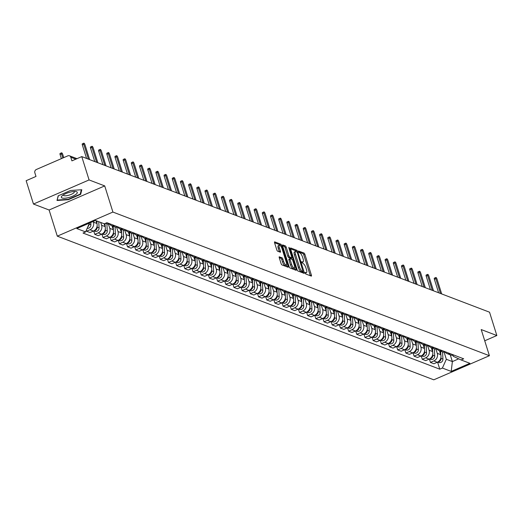 <?xml version="1.0" encoding="UTF-8"?>
<svg xmlns="http://www.w3.org/2000/svg" width="523" height="523" viewBox="0 0 523 523"><rect width="100%" height="100%" fill="white"/><g stroke="black" fill="none" stroke-linecap="round" stroke-linejoin="round"><path stroke-width="0.78" d="M305.157 273.052L305.772 273.993L311.244 276.085A1.262 0.412 66.6 0 0 311.381 276.092A1.262 0.412 66.6 0 0 311.394 275.131L304.902 254.407A1.262 0.412 66.6 0 0 304.026 253.06L298.456 250.968L299.058 252.583L299.771 252.857A4.034 1.327 66.6 0 1 302.569 257.166L303.111 258.892A4.034 1.327 66.6 0 1 303.065 261.964A4.034 1.327 66.6 0 1 302.621 261.951L301.81 261.677L301.804 262.35L303.124 263.559A4.034 1.327 66.6 0 1 305.922 267.874L306.465 269.6A4.034 1.327 66.6 0 1 306.419 272.673A4.034 1.327 66.6 0 1 305.975 272.653L305.164 272.378L305.157 273.052M279.413 256.793A1.262 0.412 66.6 0 0 279.275 256.786A1.262 0.412 66.6 0 0 279.262 257.747L281.08 263.559A1.262 0.412 66.6 0 0 281.956 264.913L288.036 267.227A1.262 0.412 66.6 0 0 288.173 267.233A1.262 0.412 66.6 0 0 288.193 266.272L281.694 245.555A1.262 0.412 66.6 0 0 280.818 244.208L274.745 241.888A1.262 0.412 66.6 0 0 274.601 241.881A1.262 0.412 66.6 0 0 274.588 242.842L276.791 249.863A1.262 0.412 66.6 0 0 277.667 251.21L280.269 252.204A1.262 0.412 66.6 0 0 280.406 252.21A1.262 0.412 66.6 0 0 280.42 251.249L279.328 247.765A3.373 1.111 66.6 0 1 279.367 245.202A3.373 1.111 66.6 0 1 282.087 248.817L286.362 262.461A3.373 1.111 66.6 0 1 286.323 265.024A3.373 1.111 66.6 0 1 283.603 261.408L282.891 259.133A1.262 0.412 66.6 0 0 282.015 257.787L279.184 256.898M112.909 212.057L104.718 185.907L89.08 179.938L81.765 156.606L489.535 312.192L496.85 335.531L481.212 329.562L489.404 355.712L112.909 212.057L57.301 236.161L433.789 379.816L489.404 355.712M297.103 269.672A1.262 0.412 66.6 0 0 297.979 271.025L304.059 273.339A1.262 0.412 66.6 0 0 304.196 273.346A1.262 0.412 66.6 0 0 304.209 272.385L297.718 251.668A1.262 0.412 66.6 0 0 296.842 250.321L290.762 248A1.262 0.412 66.6 0 0 290.625 247.994A1.262 0.412 66.6 0 0 290.611 248.955L297.103 269.672M296.044 270.286L289.971 267.966A1.262 0.412 66.6 0 1 289.095 266.619L282.597 245.902A1.262 0.412 66.6 0 1 282.61 244.941A1.262 0.412 66.6 0 1 282.753 244.947L285.355 245.934A1.262 0.412 66.6 0 1 286.231 247.287L288.866 255.688A1.262 0.412 66.6 0 0 289.742 257.035L291.468 257.695A1.262 0.412 66.6 0 0 291.605 257.702A1.262 0.412 66.6 0 0 291.618 256.741L288.879 247.994L288.886 247.32L289.598 248.268L296.201 269.332A1.262 0.412 66.6 0 1 296.188 270.293A1.262 0.412 66.6 0 1 296.044 270.286M89.08 179.938L33.465 204.035L26.15 180.703L35.995 176.434L34.851 172.799A2.569 2.308 -69.1 0 1 36.342 169.491L67.82 155.854A2.569 2.308 -69.1 0 1 69.474 155.802L76.999 158.672M33.465 204.035L49.103 210.004L57.301 236.161M81.765 156.606L71.919 160.868L70.782 157.233A2.569 2.308 -69.1 0 0 69.474 155.802M484.729 340.787L496.85 335.531M450.388 353.744A5.903 5.308 110.9 0 1 447.178 353.653L450.636 354.973A5.903 5.308 -69.1 0 0 453.853 355.065M435.921 349.037L437.267 353.339A5.903 5.308 110.9 0 1 433.842 360.948L437.306 362.276A5.903 5.308 -69.1 0 0 440.732 354.659L439.497 350.724M437.306 362.276L433.913 363.74L430.449 362.419L429.383 359.026M447.178 353.653A5.903 5.308 110.9 0 1 445.066 352.084M433.842 360.948L430.449 362.419M442.203 350.619A5.903 5.308 110.9 0 1 438.987 350.528L442.451 351.848A5.903 5.308 -69.1 0 0 445.668 351.94M421.198 355.901L422.264 359.294L425.729 360.622L429.122 359.151A5.903 5.308 -69.1 0 0 432.547 351.534L431.312 347.599M438.987 350.528A5.903 5.308 110.9 0 1 436.882 348.959M427.736 345.919L429.082 350.214A5.903 5.308 110.9 0 1 425.657 357.83L422.264 359.294M434.018 347.494A5.903 5.308 110.9 0 1 430.802 347.403L434.267 348.723A5.903 5.308 -69.1 0 0 437.476 348.815M413.013 352.777L414.079 356.176L417.537 357.497L420.93 356.026A5.903 5.308 -69.1 0 0 424.356 348.416L423.12 344.474M430.802 347.403A5.903 5.308 110.9 0 1 428.697 345.84M419.544 342.794L420.897 347.089A5.903 5.308 110.9 0 1 417.465 354.705L414.079 356.176M425.827 344.369A5.903 5.308 110.9 0 1 422.617 344.278L426.082 345.598A5.903 5.308 -69.1 0 0 429.291 345.69M404.822 349.652L405.887 353.051L409.352 354.372L412.745 352.901A5.903 5.308 -69.1 0 0 416.171 345.291L414.935 341.349M422.617 344.278A5.903 5.308 110.9 0 1 420.505 342.715M411.359 339.669L412.706 343.971A5.903 5.308 110.9 0 1 409.28 351.58L405.887 353.051M417.642 341.251A5.903 5.308 110.9 0 1 414.425 341.153L417.89 342.48A5.903 5.308 -69.1 0 0 421.107 342.572M396.637 346.527L397.702 349.926L401.167 351.247L404.56 349.776A5.903 5.308 -69.1 0 0 407.986 342.166L406.75 338.224M414.425 341.153A5.903 5.308 110.9 0 1 412.32 339.59M403.174 336.544L404.521 340.846A5.903 5.308 110.9 0 1 401.095 348.455L397.702 349.926M409.457 338.126A5.903 5.308 110.9 0 1 406.24 338.035L409.705 339.355A5.903 5.308 -69.1 0 0 412.915 339.447M388.452 343.408L389.517 346.801L392.976 348.122L396.369 346.651A5.903 5.308 -69.1 0 0 399.794 339.041L398.565 335.099M406.24 338.035A5.903 5.308 110.9 0 1 404.135 336.466M394.989 333.419L396.336 337.721A5.903 5.308 110.9 0 1 392.91 345.33L389.517 346.801M401.265 335.001A5.903 5.308 110.9 0 1 398.055 334.91L401.52 336.23A5.903 5.308 -69.1 0 0 404.73 336.322M380.267 340.283L381.326 343.676L384.791 344.997L388.184 343.533A5.903 5.308 -69.1 0 0 391.609 335.916L390.374 331.981M398.055 334.91A5.903 5.308 110.9 0 1 395.944 333.341M386.798 330.301L388.144 334.596A5.903 5.308 110.9 0 1 384.719 342.205L381.326 343.676M393.08 331.876A5.903 5.308 110.9 0 1 389.87 331.785L393.329 333.105A5.903 5.308 -69.1 0 0 396.545 333.197M372.075 337.158L373.141 340.551L376.606 341.879L379.999 340.408A5.903 5.308 -69.1 0 0 383.424 332.791L382.189 328.856M389.87 331.785A5.903 5.308 110.9 0 1 387.759 330.216M378.613 327.176L379.96 331.471A5.903 5.308 110.9 0 1 376.534 339.087L373.141 340.551M384.895 328.751A5.903 5.308 110.9 0 1 381.679 328.66L385.144 329.98A5.903 5.308 -69.1 0 0 388.354 330.072M363.89 334.034L364.956 337.433L368.421 338.754L371.807 337.283A5.903 5.308 -69.1 0 0 375.239 329.673L374.004 325.731M381.679 328.66A5.903 5.308 110.9 0 1 379.574 327.097M370.428 324.051L371.775 328.346A5.903 5.308 110.9 0 1 368.349 335.962L364.956 337.433M376.704 325.626A5.903 5.308 110.9 0 1 373.494 325.535L376.959 326.855A5.903 5.308 -69.1 0 0 380.169 326.953M355.705 330.909L356.764 334.308L360.229 335.629L363.622 334.158A5.903 5.308 -69.1 0 0 367.048 326.548L365.812 322.606M373.494 325.535A5.903 5.308 110.9 0 1 371.389 323.972M362.236 320.926L363.583 325.228A5.903 5.308 110.9 0 1 360.157 332.837L356.764 334.308M368.519 322.508A5.903 5.308 110.9 0 1 365.309 322.41L368.767 323.737A5.903 5.308 -69.1 0 0 371.984 323.829M347.514 327.784L348.58 331.183L352.044 332.504L355.437 331.033A5.903 5.308 -69.1 0 0 358.863 323.423L357.627 319.481M365.309 322.41A5.903 5.308 110.9 0 1 363.197 320.847M354.051 317.801L355.398 322.103A5.903 5.308 110.9 0 1 351.972 329.712L348.58 331.183M360.334 319.383A5.903 5.308 110.9 0 1 357.117 319.291L360.582 320.612A5.903 5.308 -69.1 0 0 363.799 320.704M339.329 324.665L340.395 328.058L343.859 329.379L347.252 327.908A5.903 5.308 -69.1 0 0 350.678 320.298L349.442 316.356M357.117 319.291A5.903 5.308 110.9 0 1 355.012 317.723M345.866 314.676L347.213 318.978A5.903 5.308 110.9 0 1 343.788 326.587L340.395 328.058M352.142 316.258A5.903 5.308 110.9 0 1 348.933 316.167L352.397 317.487A5.903 5.308 -69.1 0 0 355.607 317.579M331.144 321.54L332.21 324.933L335.668 326.254L339.061 324.79A5.903 5.308 -69.1 0 0 342.487 317.173L341.251 313.238M348.933 316.167A5.903 5.308 110.9 0 1 346.827 314.598M337.675 311.558L339.022 315.853A5.903 5.308 110.9 0 1 335.596 323.462L332.21 324.933M343.957 313.133A5.903 5.308 110.9 0 1 340.748 313.042L344.212 314.362A5.903 5.308 -69.1 0 0 347.422 314.454M322.953 318.415L324.018 321.808L327.483 323.136L330.876 321.665A5.903 5.308 -69.1 0 0 334.302 314.048L333.066 310.113M340.748 313.042A5.903 5.308 110.9 0 1 338.636 311.473M329.49 308.433L330.837 312.728A5.903 5.308 110.9 0 1 327.411 320.344L324.018 321.808M335.773 310.008A5.903 5.308 110.9 0 1 332.556 309.917L336.021 311.237A5.903 5.308 -69.1 0 0 339.237 311.329M314.768 315.291L315.833 318.69L319.298 320.011L322.691 318.54A5.903 5.308 -69.1 0 0 326.117 310.93L324.881 306.988M332.556 309.917A5.903 5.308 110.9 0 1 330.451 308.354M321.305 305.308L322.652 309.609A5.903 5.308 110.9 0 1 319.226 317.219L315.833 318.69M327.588 306.883A5.903 5.308 110.9 0 1 324.371 306.792L327.836 308.112A5.903 5.308 -69.1 0 0 331.046 308.21M306.583 312.166L307.648 315.565L311.107 316.886L314.5 315.415A5.903 5.308 -69.1 0 0 317.925 307.805L316.696 303.863M324.371 306.792A5.903 5.308 110.9 0 1 322.266 305.229M313.114 302.183L314.467 306.485A5.903 5.308 110.9 0 1 311.041 314.094L307.648 315.565M319.396 303.765A5.903 5.308 110.9 0 1 316.186 303.667L319.651 304.994A5.903 5.308 -69.1 0 0 322.861 305.086M298.398 309.041L299.457 312.44L302.922 313.761L306.315 312.29A5.903 5.308 -69.1 0 0 309.74 304.68L308.505 300.738M316.186 303.667A5.903 5.308 110.9 0 1 314.075 302.104M304.929 299.058L306.275 303.36A5.903 5.308 110.9 0 1 302.85 310.969L299.457 312.44M311.211 300.64A5.903 5.308 110.9 0 1 307.995 300.548L311.46 301.869A5.903 5.308 -69.1 0 0 314.676 301.961M290.206 305.922L291.272 309.315L294.737 310.636L298.13 309.165A5.903 5.308 -69.1 0 0 301.555 301.555L300.32 297.613M307.995 300.548A5.903 5.308 110.9 0 1 305.89 298.979M296.744 295.933L298.09 300.235A5.903 5.308 110.9 0 1 294.665 307.844L291.272 309.315M303.026 297.515A5.903 5.308 110.9 0 1 299.81 297.424L303.275 298.744A5.903 5.308 -69.1 0 0 306.485 298.836M282.021 302.797L283.087 306.19L286.552 307.511L289.938 306.047A5.903 5.308 -69.1 0 0 293.364 298.43L292.135 294.495M299.81 297.424A5.903 5.308 110.9 0 1 297.705 295.855M288.559 292.815L289.905 297.11A5.903 5.308 110.9 0 1 286.48 304.719L283.087 306.19M294.835 294.39A5.903 5.308 110.9 0 1 291.625 294.299L295.09 295.619A5.903 5.308 -69.1 0 0 298.3 295.711M273.836 299.672L274.895 303.065L278.36 304.393L281.753 302.922A5.903 5.308 -69.1 0 0 285.179 295.312L283.943 291.37M291.625 294.299A5.903 5.308 110.9 0 1 289.513 292.73M280.367 289.69L281.714 293.985A5.903 5.308 110.9 0 1 278.288 301.601L274.895 303.065M286.65 291.265A5.903 5.308 110.9 0 1 283.44 291.174L286.898 292.494A5.903 5.308 -69.1 0 0 290.115 292.586M265.645 296.548L266.71 299.947L270.175 301.268L273.568 299.797A5.903 5.308 -69.1 0 0 276.994 292.187L275.758 288.245M283.44 291.174A5.903 5.308 110.9 0 1 281.328 289.611M272.182 286.565L273.529 290.866A5.903 5.308 110.9 0 1 270.103 298.476L266.71 299.947M278.465 288.14A5.903 5.308 110.9 0 1 275.248 288.049L278.713 289.376A5.903 5.308 -69.1 0 0 281.93 289.467M257.46 293.423L258.525 296.822L261.99 298.143L265.383 296.672A5.903 5.308 -69.1 0 0 268.809 289.062L267.573 285.12M275.248 288.049A5.903 5.308 110.9 0 1 273.143 286.486M263.997 283.44L265.344 287.742A5.903 5.308 110.9 0 1 261.918 295.351L258.525 296.822M270.273 285.022A5.903 5.308 110.9 0 1 267.063 284.93L270.528 286.251A5.903 5.308 -69.1 0 0 273.738 286.343M249.275 290.304L250.334 293.697L253.799 295.018L257.192 293.547A5.903 5.308 -69.1 0 0 260.617 285.937L259.382 281.995M267.063 284.93A5.903 5.308 110.9 0 1 264.958 283.361M255.806 280.315L257.153 284.617A5.903 5.308 110.9 0 1 253.727 292.226L250.334 293.697M262.088 281.897A5.903 5.308 110.9 0 1 258.878 281.805L262.337 283.126A5.903 5.308 -69.1 0 0 265.553 283.218M241.083 287.179L242.149 290.572L245.614 291.893L249.007 290.422A5.903 5.308 -69.1 0 0 252.432 282.812L251.197 278.877M258.878 281.805A5.903 5.308 110.9 0 1 256.767 280.236M247.621 277.19L248.968 281.492A5.903 5.308 110.9 0 1 245.542 289.101L242.149 290.572M253.903 278.772A5.903 5.308 110.9 0 1 250.687 278.681L254.152 280.001A5.903 5.308 -69.1 0 0 257.368 280.093M232.898 284.054L233.964 287.447L237.429 288.768L240.822 287.304A5.903 5.308 -69.1 0 0 244.248 279.687L243.012 275.752M250.687 278.681A5.903 5.308 110.9 0 1 248.582 277.112M239.436 274.072L240.783 278.367A5.903 5.308 110.9 0 1 237.357 285.976L233.964 287.447M245.712 275.647A5.903 5.308 110.9 0 1 242.502 275.556L245.967 276.876A5.903 5.308 -69.1 0 0 249.177 276.968M224.713 280.929L225.779 284.329L229.237 285.65L232.63 284.179A5.903 5.308 -69.1 0 0 236.056 276.569L234.82 272.627M242.502 275.556A5.903 5.308 110.9 0 1 240.397 273.987M231.244 270.947L232.598 275.242A5.903 5.308 110.9 0 1 229.166 282.858L225.779 284.329M237.527 272.522A5.903 5.308 110.9 0 1 234.317 272.431L237.782 273.751A5.903 5.308 -69.1 0 0 240.992 273.843M216.522 277.805L217.588 281.204L221.052 282.525L224.445 281.054A5.903 5.308 -69.1 0 0 227.871 273.444L226.636 269.502M234.317 272.431A5.903 5.308 110.9 0 1 232.205 270.868M223.06 267.822L224.406 272.123A5.903 5.308 110.9 0 1 220.981 279.733L217.588 281.204M229.342 269.397A5.903 5.308 110.9 0 1 226.126 269.306L229.59 270.633A5.903 5.308 -69.1 0 0 232.807 270.724M208.337 274.68L209.403 278.079L212.868 279.4L216.261 277.929A5.903 5.308 -69.1 0 0 219.686 270.319L218.451 266.377M226.126 269.306A5.903 5.308 110.9 0 1 224.021 267.743M214.875 264.697L216.221 268.999A5.903 5.308 110.9 0 1 212.796 276.608L209.403 278.079M221.157 266.279A5.903 5.308 110.9 0 1 217.941 266.187L221.406 267.508A5.903 5.308 -69.1 0 0 224.615 267.599M200.152 271.561L201.218 274.954L204.676 276.275L208.069 274.804A5.903 5.308 -69.1 0 0 211.495 267.194L210.266 263.252M217.941 266.187A5.903 5.308 110.9 0 1 215.836 264.618M206.69 261.572L208.036 265.874A5.903 5.308 110.9 0 1 204.611 273.483L201.218 274.954M212.966 263.154A5.903 5.308 110.9 0 1 209.756 263.062L213.221 264.383A5.903 5.308 -69.1 0 0 216.43 264.475M191.967 268.436L193.026 271.829L196.491 273.15L199.884 271.679A5.903 5.308 -69.1 0 0 203.31 264.069L202.074 260.134M209.756 263.062A5.903 5.308 110.9 0 1 207.644 261.493M198.498 258.447L199.845 262.749A5.903 5.308 110.9 0 1 196.419 270.358L193.026 271.829M204.781 260.029A5.903 5.308 110.9 0 1 201.571 259.938L205.029 261.258A5.903 5.308 -69.1 0 0 208.246 261.35M183.776 265.311L184.841 268.704L188.306 270.031L191.699 268.561A5.903 5.308 -69.1 0 0 195.125 260.944L193.889 257.009M201.571 259.938A5.903 5.308 110.9 0 1 199.459 258.369M190.313 255.329L191.66 259.624A5.903 5.308 110.9 0 1 188.234 267.24L184.841 268.704M196.596 256.904A5.903 5.308 110.9 0 1 193.379 256.813L196.844 258.133A5.903 5.308 -69.1 0 0 200.054 258.225M175.591 262.186L176.656 265.586L180.121 266.907L183.508 265.436A5.903 5.308 -69.1 0 0 186.94 257.826L185.704 253.884M193.379 256.813A5.903 5.308 110.9 0 1 191.274 255.244M182.128 252.204L183.475 256.499A5.903 5.308 110.9 0 1 180.049 264.115L176.656 265.586M188.404 253.779A5.903 5.308 110.9 0 1 185.194 253.688L188.659 255.008A5.903 5.308 -69.1 0 0 191.869 255.1M167.406 259.062L168.465 262.461L171.93 263.782L175.323 262.311A5.903 5.308 -69.1 0 0 178.748 254.701L177.513 250.759M185.194 253.688A5.903 5.308 110.9 0 1 183.083 252.125M173.937 249.079L175.283 253.38A5.903 5.308 110.9 0 1 171.858 260.99L168.465 262.461M180.219 250.654A5.903 5.308 110.9 0 1 177.009 250.563L180.468 251.89A5.903 5.308 -69.1 0 0 183.684 251.981M159.214 255.937L160.28 259.336L163.745 260.657L167.138 259.186A5.903 5.308 -69.1 0 0 170.563 251.576L169.328 247.634M177.009 250.563A5.903 5.308 110.9 0 1 174.898 249M165.752 245.954L167.099 250.256A5.903 5.308 110.9 0 1 163.673 257.865L160.28 259.336M172.034 247.536A5.903 5.308 110.9 0 1 168.818 247.444L172.283 248.765A5.903 5.308 -69.1 0 0 175.499 248.856M151.029 252.818L152.095 256.211L155.56 257.532L158.953 256.061A5.903 5.308 -69.1 0 0 162.378 248.451L161.143 244.509M168.818 247.444A5.903 5.308 110.9 0 1 166.713 245.875M157.567 242.829L158.914 247.131A5.903 5.308 110.9 0 1 155.488 254.74L152.095 256.211M163.843 244.411A5.903 5.308 110.9 0 1 160.633 244.319L164.098 245.64A5.903 5.308 -69.1 0 0 167.308 245.732M142.844 249.693L143.91 253.086L147.368 254.407L150.761 252.942A5.903 5.308 -69.1 0 0 154.187 245.326L152.951 241.391M160.633 244.319A5.903 5.308 110.9 0 1 158.528 242.75M149.375 239.704L150.722 244.006A5.903 5.308 110.9 0 1 147.296 251.615L143.91 253.086M155.658 241.286A5.903 5.308 110.9 0 1 152.448 241.195L155.913 242.515A5.903 5.308 -69.1 0 0 159.123 242.607M134.653 246.568L135.719 249.961L139.183 251.288L142.576 249.817A5.903 5.308 -69.1 0 0 146.002 242.201L144.766 238.266M152.448 241.195A5.903 5.308 110.9 0 1 150.336 239.626M141.19 236.586L142.537 240.881A5.903 5.308 110.9 0 1 139.111 248.497L135.719 249.961M147.473 238.161A5.903 5.308 110.9 0 1 144.256 238.07L147.721 239.39A5.903 5.308 -69.1 0 0 150.938 239.482M126.468 243.443L127.534 246.843L130.998 248.164L134.391 246.693A5.903 5.308 -69.1 0 0 137.817 239.083L136.581 235.141M144.256 238.07A5.903 5.308 110.9 0 1 142.151 236.501M133.005 233.461L134.352 237.756A5.903 5.308 110.9 0 1 130.927 245.372L127.534 246.843M139.288 235.036A5.903 5.308 110.9 0 1 136.072 234.945L139.536 236.265A5.903 5.308 -69.1 0 0 142.746 236.357M118.283 240.319L119.349 243.718L122.807 245.039L126.2 243.568A5.903 5.308 -69.1 0 0 129.626 235.958L128.397 232.016M136.072 234.945A5.903 5.308 110.9 0 1 133.966 233.382M124.814 230.336L126.167 234.637A5.903 5.308 110.9 0 1 122.742 242.247L119.349 243.718M131.096 231.911A5.903 5.308 110.9 0 1 127.887 231.82L131.351 233.147A5.903 5.308 -69.1 0 0 134.561 233.238M110.092 237.194L111.157 240.593L114.622 241.914L118.015 240.443A5.903 5.308 -69.1 0 0 121.441 232.833L120.205 228.891M127.887 231.82A5.903 5.308 110.9 0 1 125.775 230.257M116.629 227.211L117.976 231.512A5.903 5.308 110.9 0 1 114.55 239.122L111.157 240.593M122.912 228.793A5.903 5.308 110.9 0 1 119.695 228.701L123.16 230.022A5.903 5.308 -69.1 0 0 126.376 230.113M101.907 234.075L102.972 237.468L106.437 238.789L109.83 237.318A5.903 5.308 -69.1 0 0 113.256 229.708L112.02 225.766M119.695 228.701A5.903 5.308 110.9 0 1 117.59 227.132M108.444 224.086L109.791 228.388A5.903 5.308 110.9 0 1 106.365 235.997L102.972 237.468M114.727 225.668A5.903 5.308 110.9 0 1 111.51 225.576L114.975 226.897A5.903 5.308 -69.1 0 0 118.185 226.989M93.722 230.95L94.787 234.343L98.252 235.664L101.639 234.199A5.903 5.308 -69.1 0 0 105.064 226.583L104.188 223.779M111.51 225.576A5.903 5.308 110.9 0 1 109.405 224.007M100.723 222.452L101.606 225.263A5.903 5.308 110.9 0 1 98.18 232.872L94.787 234.343M105.535 223.295L106.79 223.772A5.903 5.308 -69.1 0 0 110 223.864M86.328 230.362L86.596 231.218L90.061 232.545L93.454 231.074A5.903 5.308 -69.1 0 0 96.879 223.458L96.003 220.654M93.205 221.458L93.414 222.138A5.903 5.308 110.9 0 1 89.989 229.754L86.596 231.218M89.42 223.092L85.628 231.924L76.809 228.558L95.5 220.458L104.312 223.824L106.927 222.693L463.692 358.817L461.077 359.948L453.232 356.287L452.911 355.261M444.105 352.162L446.335 359.275L452.375 361.583L458.697 358.843M450.257 354.829L452.375 361.583L451.205 371.415L442.393 368.048L446.335 359.275M461.077 359.948L469.896 363.315L451.205 371.415M85.628 231.924L83.013 233.055L439.778 369.179L442.393 368.048M104.718 185.907L49.103 210.004M58.145 195.844L57.014 200.466L68.271 199.714L80.666 194.34L81.797 189.725L70.54 190.477L58.145 195.844M437.574 362.151L439.778 369.179M80.398 193.49L80.666 194.34M68.153 199.335L68.271 199.714M305.203 273.183A4.034 1.327 66.6 0 0 305.308 273.15L306.419 272.673M301.849 262.481A4.034 1.327 66.6 0 0 301.954 262.448L303.065 261.964M310.322 275.732A1.262 0.412 66.6 0 0 310.283 275.608L303.791 254.891A1.262 0.412 66.6 0 0 302.915 253.544L298.528 251.87M296.358 251.556A1.262 0.412 66.6 0 0 295.73 250.805L290.572 248.837M303.131 272.993A1.262 0.412 66.6 0 0 303.098 272.869L302.725 271.672M302.987 271.515L297.391 252.661L296.031 251.432A4.034 1.327 66.6 0 0 295.587 251.413A4.034 1.327 66.6 0 0 295.541 254.485L299.437 266.92A4.034 1.327 66.6 0 0 302.235 271.228L302.987 271.515L302.033 271.927M295.587 251.413L294.475 251.896A4.034 1.327 66.6 0 0 294.429 254.969L295.541 254.485M301.876 271.999L301.124 271.712A4.034 1.327 66.6 0 1 298.326 267.397L294.429 254.969M282.564 245.777L284.244 246.418L285.355 245.934M290.585 258.074A1.262 0.412 66.6 0 1 290.494 258.179A1.262 0.412 66.6 0 1 290.35 258.172L288.624 257.519A1.262 0.412 66.6 0 1 287.748 256.172L285.12 247.765A1.262 0.412 66.6 0 0 284.244 246.418M291.331 257.819L291.769 259.231M294.482 267.887L295.09 269.816L296.201 269.332M291.599 264.409A3.373 1.111 66.6 0 0 294.312 268.024A3.373 1.111 66.6 0 0 294.351 265.462L292.847 260.65A1.262 0.412 66.6 0 0 291.971 259.303L290.245 258.65A1.262 0.412 66.6 0 0 290.102 258.643A1.262 0.412 66.6 0 0 290.088 259.604L291.599 264.409L290.481 264.886A3.373 1.111 66.6 0 0 293.2 268.508L294.312 268.024M290.01 258.748L289.134 259.127A1.262 0.412 66.6 0 0 288.99 259.12A1.262 0.412 66.6 0 0 288.977 260.081L290.088 259.604M290.481 264.886L288.977 260.081M286.323 265.024L285.212 265.507A3.373 1.111 66.6 0 1 282.492 261.892L281.779 259.617A1.262 0.412 66.6 0 0 280.903 258.27L279.223 257.63M279.367 245.202L278.256 245.686A3.373 1.111 66.6 0 0 278.216 248.248L279.328 247.765M279.341 251.851A1.262 0.412 66.6 0 0 279.308 251.733L278.216 248.248M280.518 245.836A1.262 0.412 66.6 0 0 279.707 244.692L274.555 242.724M287.114 266.874A1.262 0.412 66.6 0 0 287.075 266.756L286.493 264.886M439.784 350.828L439.83 351.789M440.68 351.168L440.876 355.215M440.967 357.124L441.033 358.36A3.21 2.883 110.9 0 1 437.986 361.923M442.569 351.887L442.922 359.085A3.21 2.883 110.9 0 1 438.849 362.472L437.758 362.053M438.607 292.762L434.378 279.262A1.477 0.484 -113.4 0 1 434.397 278.138L435.842 277.51A1.477 0.484 66.6 0 0 435.822 278.635L440.477 293.475M441.68 293.933L437.032 279.099A1.477 0.484 66.6 0 0 435.842 277.51M431.599 347.71L431.645 348.664M432.488 348.05L432.691 352.09M432.783 353.999L432.841 355.241A3.21 2.883 110.9 0 1 429.801 358.798M434.378 348.769L434.731 355.96A3.21 2.883 110.9 0 1 430.664 359.347L429.566 358.928M423.414 344.585L423.46 345.546M424.303 344.925L424.499 348.965M424.598 350.874L424.656 352.116A3.21 2.883 110.9 0 1 421.61 355.673M426.193 345.644L426.546 352.835A3.21 2.883 110.9 0 1 422.479 356.222L421.381 355.803M75.9 194.419A8.342 2.406 162.6 0 0 75.743 191.529A8.342 2.406 162.6 0 0 62.76 195.301A8.342 2.406 162.6 0 0 62.165 195.785A8.342 2.406 162.6 0 0 65.27 198.184A8.342 2.406 162.6 0 0 75.9 194.419M63.46 194.824A5.714 1.647 162.6 0 0 63.446 195.177A5.714 1.647 162.6 0 0 67.5 195.53A5.714 1.647 162.6 0 0 73.397 193.17A5.714 1.647 162.6 0 0 74.344 191.764A5.714 1.647 162.6 0 0 74.135 191.483M57.203 199.681L58.38 195.746M81.313 189.757L80.241 194.131L68.232 199.335L57.321 200.061M430.422 289.637L426.193 276.137A1.477 0.484 -113.4 0 1 426.206 275.013L427.657 274.385A1.477 0.484 66.6 0 0 427.637 275.51L432.286 290.35M433.495 290.808L428.847 275.974A1.477 0.484 66.6 0 0 427.657 274.385M422.238 286.512L418.008 273.013A1.477 0.484 -113.4 0 1 418.021 271.888L419.466 271.26A1.477 0.484 66.6 0 0 419.453 272.385L424.101 287.225M425.31 287.689L420.655 272.849A1.477 0.484 66.6 0 0 419.466 271.26M415.223 341.46L415.269 342.421M416.118 341.8L416.315 345.847M416.406 347.749L416.471 348.991A3.21 2.883 110.9 0 1 413.425 352.548M418.008 342.519L418.361 349.71A3.21 2.883 110.9 0 1 414.288 353.103L413.196 352.685M407.038 338.335L407.084 339.296M407.927 338.675L408.13 342.722M408.221 344.624L408.28 345.866A3.21 2.883 110.9 0 1 405.24 349.423M409.816 339.394L410.169 346.586A3.21 2.883 110.9 0 1 406.103 349.979L405.005 349.56M398.853 335.21L398.899 336.171M399.742 335.55L399.945 339.597M400.036 341.499L400.095 342.742A3.21 2.883 110.9 0 1 397.049 346.304M401.631 336.269L401.984 343.461A3.21 2.883 110.9 0 1 397.918 346.854L396.82 346.435M414.046 283.388L409.816 269.888A1.477 0.484 -113.4 0 1 409.836 268.763L411.281 268.142A1.477 0.484 66.6 0 0 411.268 269.267L415.916 284.1M417.119 284.564L412.47 269.724A1.477 0.484 66.6 0 0 411.281 268.142M405.861 280.269L401.631 266.769A1.477 0.484 -113.4 0 1 401.651 265.645L403.096 265.017A1.477 0.484 66.6 0 0 403.076 266.142L407.731 280.982M408.934 281.439L404.286 266.599A1.477 0.484 66.6 0 0 403.096 265.017M397.676 277.144L393.446 263.644A1.477 0.484 -113.4 0 1 393.459 262.52L394.904 261.892A1.477 0.484 66.6 0 0 394.891 263.017L399.539 277.857M400.749 278.314L396.101 263.474A1.477 0.484 66.6 0 0 394.904 261.892M390.661 332.085L390.714 333.046M391.557 332.432L391.753 336.472M391.851 338.381L391.91 339.617A3.21 2.883 110.9 0 1 388.864 343.18M393.446 333.151L393.799 340.342A3.21 2.883 110.9 0 1 389.733 343.729L388.635 343.31M389.491 274.019L385.255 260.519A1.477 0.484 -113.4 0 1 385.274 259.395L386.719 258.767A1.477 0.484 66.6 0 0 386.706 259.892L391.354 274.732M392.564 275.19L387.909 260.356A1.477 0.484 66.6 0 0 386.719 258.767M382.476 328.967L382.522 329.921M383.366 329.307L383.568 333.347M383.66 335.256L383.725 336.498A3.21 2.883 110.9 0 1 380.679 340.055M385.255 330.026L385.614 337.217A3.21 2.883 110.9 0 1 381.542 340.604L380.45 340.185M381.3 270.894L377.07 257.394A1.477 0.484 -113.4 0 1 377.09 256.27L378.534 255.642A1.477 0.484 66.6 0 0 378.515 256.767L383.169 271.607M384.372 272.065L379.724 257.231A1.477 0.484 66.6 0 0 378.534 255.642M374.291 325.842L374.337 326.803M375.181 326.182L375.383 330.222M375.475 332.131L375.534 333.373A3.21 2.883 110.9 0 1 372.494 336.93M377.07 326.901L377.423 334.092A3.21 2.883 110.9 0 1 373.357 337.479L372.258 337.06M373.115 267.769L368.885 254.27A1.477 0.484 -113.4 0 1 368.898 253.145L370.349 252.517A1.477 0.484 66.6 0 0 370.33 253.642L374.978 268.482M376.187 268.946L371.539 254.106A1.477 0.484 66.6 0 0 370.349 252.517M366.1 322.717L366.152 323.678M366.996 323.057L367.192 327.104M367.29 329.006L367.349 330.248A3.21 2.883 110.9 0 1 364.302 333.805M368.885 323.776L369.238 330.967A3.21 2.883 110.9 0 1 365.172 334.36L364.073 333.942M364.93 264.645L360.7 251.145A1.477 0.484 -113.4 0 1 360.713 250.02L362.158 249.399A1.477 0.484 66.6 0 0 362.145 250.524L366.793 265.357M368.002 265.821L363.348 250.981A1.477 0.484 66.6 0 0 362.158 249.399M357.915 319.592L357.961 320.553M358.811 319.932L359.007 323.979M359.098 325.881L359.164 327.123A3.21 2.883 110.9 0 1 356.117 330.68M360.7 320.651L361.053 327.843A3.21 2.883 110.9 0 1 356.98 331.236L355.888 330.817M349.73 316.467L349.776 317.428M350.619 316.807L350.822 320.854M350.913 322.763L350.972 323.999A3.21 2.883 110.9 0 1 347.932 327.561M352.509 317.526L352.862 324.718A3.21 2.883 110.9 0 1 348.795 328.111L347.697 327.692M341.539 313.342L341.591 314.303M342.434 313.689L342.63 317.729M342.728 319.638L342.787 320.874A3.21 2.883 110.9 0 1 339.741 324.437M344.324 314.408L344.677 321.599A3.21 2.883 110.9 0 1 340.61 324.986L339.512 324.567M333.354 310.224L333.399 311.178M334.249 310.564L334.445 314.604M334.537 316.513L334.602 317.755A3.21 2.883 110.9 0 1 331.556 321.312M336.139 311.283L336.492 318.474A3.21 2.883 110.9 0 1 332.419 321.861L331.327 321.442M325.169 307.099L325.214 308.06M326.058 307.439L326.26 311.486M326.352 313.388L326.411 314.63A3.21 2.883 110.9 0 1 323.371 318.187M327.947 308.158L328.3 315.349A3.21 2.883 110.9 0 1 324.234 318.736L323.136 318.317M316.984 303.974L317.03 304.935M317.873 304.314L318.069 308.361M318.167 310.263L318.226 311.505A3.21 2.883 110.9 0 1 315.179 315.062M319.762 305.033L320.115 312.224A3.21 2.883 110.9 0 1 316.049 315.617L314.951 315.199M356.738 261.526L352.509 248.026A1.477 0.484 -113.4 0 1 352.528 246.902L353.973 246.274A1.477 0.484 66.6 0 0 353.953 247.399L358.608 262.239M359.811 262.696L355.163 247.856A1.477 0.484 66.6 0 0 353.973 246.274M348.553 258.401L344.324 244.901A1.477 0.484 -113.4 0 1 344.337 243.777L345.788 243.149A1.477 0.484 66.6 0 0 345.768 244.274L350.417 259.114M351.626 259.571L346.978 244.731A1.477 0.484 66.6 0 0 345.788 243.149M340.368 255.276L336.139 241.776A1.477 0.484 -113.4 0 1 336.152 240.652L337.596 240.024A1.477 0.484 66.6 0 0 337.583 241.149L342.232 255.989M343.441 256.447L338.786 241.613A1.477 0.484 66.6 0 0 337.596 240.024M332.177 252.151L327.947 238.651A1.477 0.484 -113.4 0 1 327.967 237.527L329.412 236.899A1.477 0.484 66.6 0 0 329.392 238.024L334.047 252.864M335.25 253.322L330.601 238.488A1.477 0.484 66.6 0 0 329.412 236.899M323.992 249.026L319.762 235.527A1.477 0.484 -113.4 0 1 319.782 234.402L321.227 233.781A1.477 0.484 66.6 0 0 321.207 234.899L325.855 249.739M327.065 250.203L322.416 235.363A1.477 0.484 66.6 0 0 321.227 233.781M315.807 245.908L311.577 232.402A1.477 0.484 -113.4 0 1 311.59 231.284L313.035 230.656A1.477 0.484 66.6 0 0 313.022 231.781L317.67 246.614M318.88 247.078L314.225 232.238A1.477 0.484 66.6 0 0 313.035 230.656M308.792 300.849L308.838 301.81M309.688 301.189L309.884 305.236M309.976 307.138L310.041 308.38A3.21 2.883 110.9 0 1 306.994 311.937M311.577 301.908L311.93 309.1A3.21 2.883 110.9 0 1 307.857 312.493L306.766 312.074M307.622 242.783L303.386 229.283A1.477 0.484 -113.4 0 1 303.405 228.159L304.85 227.531A1.477 0.484 66.6 0 0 304.837 228.656L309.485 243.496M310.688 243.953L306.04 229.113A1.477 0.484 66.6 0 0 304.85 227.531M300.607 297.724L300.653 298.685M301.496 298.064L301.699 302.111M301.791 304.02L301.856 305.255A3.21 2.883 110.9 0 1 298.81 308.818M303.386 298.783L303.745 305.981A3.21 2.883 110.9 0 1 299.672 309.368L298.574 308.949M299.431 239.658L295.201 226.158A1.477 0.484 -113.4 0 1 295.22 225.034L296.665 224.406A1.477 0.484 66.6 0 0 296.646 225.531L301.3 240.371M302.503 240.828L297.855 225.988A1.477 0.484 66.6 0 0 296.665 224.406M292.422 294.599L292.468 295.56M293.311 294.946L293.514 298.986M293.606 300.895L293.665 302.131A3.21 2.883 110.9 0 1 290.618 305.694M295.201 295.665L295.554 302.856A3.21 2.883 110.9 0 1 291.488 306.243L290.389 305.824M291.246 236.533L287.016 223.033A1.477 0.484 -113.4 0 1 287.029 221.909L288.474 221.281A1.477 0.484 66.6 0 0 288.461 222.406L293.109 237.246M294.318 237.704L289.67 222.87A1.477 0.484 66.6 0 0 288.474 221.281M284.231 291.481L284.283 292.435M285.127 291.821L285.323 295.861M285.421 297.77L285.48 299.012A3.21 2.883 110.9 0 1 282.433 302.569M287.016 292.54L287.369 299.731A3.21 2.883 110.9 0 1 283.303 303.118L282.204 302.699M283.061 233.408L278.824 219.908A1.477 0.484 -113.4 0 1 278.844 218.784L280.289 218.156A1.477 0.484 66.6 0 0 280.276 219.281L284.924 234.121M286.133 234.585L281.479 219.745A1.477 0.484 66.6 0 0 280.289 218.156M276.046 288.356L276.092 289.317M276.942 288.696L277.138 292.743M277.229 294.645L277.295 295.887A3.21 2.883 110.9 0 1 274.248 299.444M278.831 289.415L279.184 296.606A3.21 2.883 110.9 0 1 275.111 299.993L274.019 299.574M274.869 230.283L270.639 216.784A1.477 0.484 -113.4 0 1 270.659 215.659L272.104 215.038A1.477 0.484 66.6 0 0 272.084 216.156L276.739 230.996M277.942 231.46L273.294 216.62A1.477 0.484 66.6 0 0 272.104 215.038M267.861 285.231L267.907 286.192M268.75 285.571L268.953 289.618M269.044 291.52L269.103 292.762A3.21 2.883 110.9 0 1 266.063 296.319M270.639 286.29L270.992 293.481A3.21 2.883 110.9 0 1 266.926 296.874L265.828 296.456M266.684 227.165L262.454 213.659A1.477 0.484 -113.4 0 1 262.468 212.541L263.919 211.913A1.477 0.484 66.6 0 0 263.899 213.038L268.547 227.871M269.757 228.335L265.109 213.495A1.477 0.484 66.6 0 0 263.919 211.913M259.67 282.106L259.722 283.067M260.565 282.446L260.761 286.493M260.859 288.395L260.918 289.637A3.21 2.883 110.9 0 1 257.872 293.2M262.454 283.165L262.808 290.357A3.21 2.883 110.9 0 1 258.741 293.749L257.643 293.331M258.499 224.04L254.27 210.54A1.477 0.484 -113.4 0 1 254.283 209.416L255.727 208.788A1.477 0.484 66.6 0 0 255.714 209.913L260.362 224.753M261.572 225.21L256.917 210.37A1.477 0.484 66.6 0 0 255.727 208.788M251.485 278.981L251.53 279.942M252.38 279.321L252.576 283.368M252.668 285.277L252.733 286.512A3.21 2.883 110.9 0 1 249.687 290.075M254.27 280.04L254.623 287.238A3.21 2.883 110.9 0 1 250.55 290.625L249.458 290.206M250.308 220.915L246.078 207.415A1.477 0.484 -113.4 0 1 246.098 206.291L247.542 205.663A1.477 0.484 66.6 0 0 247.523 206.788L252.178 221.628M253.38 222.085L248.732 207.245A1.477 0.484 66.6 0 0 247.542 205.663M243.3 275.863L243.345 276.817M244.189 276.203L244.391 280.243M244.483 282.152L244.542 283.388A3.21 2.883 110.9 0 1 241.502 286.95M246.078 276.922L246.431 284.113A3.21 2.883 110.9 0 1 242.365 287.5L241.266 287.081M242.123 217.79L237.893 204.29A1.477 0.484 -113.4 0 1 237.906 203.166L239.357 202.538A1.477 0.484 66.6 0 0 239.338 203.663L243.986 218.503M245.195 218.96L240.547 204.127A1.477 0.484 66.6 0 0 239.357 202.538M235.115 272.738L235.16 273.692M236.004 273.078L236.2 277.118M236.298 279.027L236.357 280.269A3.21 2.883 110.9 0 1 233.31 283.826M237.893 273.797L238.246 280.988A3.21 2.883 110.9 0 1 234.18 284.375L233.081 283.956M233.938 214.665L229.708 201.165A1.477 0.484 -113.4 0 1 229.721 200.041L231.166 199.413A1.477 0.484 66.6 0 0 231.153 200.538L235.801 215.378M237.011 215.842L232.356 201.002A1.477 0.484 66.6 0 0 231.166 199.413M226.923 269.613L226.969 270.574M227.819 269.953L228.015 274M228.106 275.902L228.172 277.144A3.21 2.883 110.9 0 1 225.125 280.701M229.708 270.672L230.061 277.863A3.21 2.883 110.9 0 1 225.988 281.25L224.897 280.831M225.746 211.54L221.517 198.04A1.477 0.484 -113.4 0 1 221.536 196.916L222.981 196.295A1.477 0.484 66.6 0 0 222.968 197.419L227.616 212.253M228.819 212.717L224.171 197.877A1.477 0.484 66.6 0 0 222.981 196.295M218.738 266.488L218.784 267.449M219.627 266.828L219.83 270.875M219.922 272.777L219.98 274.019A3.21 2.883 110.9 0 1 216.94 277.576M221.517 267.547L221.87 274.738A3.21 2.883 110.9 0 1 217.803 278.131L216.705 277.713M217.561 208.422L213.332 194.922A1.477 0.484 -113.4 0 1 213.351 193.798L214.796 193.17A1.477 0.484 66.6 0 0 214.776 194.294L219.425 209.128M220.634 209.592L215.986 194.752A1.477 0.484 66.6 0 0 214.796 193.17M210.553 263.363L210.599 264.324M211.442 263.703L211.645 267.75M211.737 269.652L211.795 270.894A3.21 2.883 110.9 0 1 208.749 274.457M213.332 264.422L213.685 271.614A3.21 2.883 110.9 0 1 209.618 275.006L208.52 274.588M209.377 205.297L205.147 191.797A1.477 0.484 -113.4 0 1 205.16 190.673L206.605 190.045A1.477 0.484 66.6 0 0 206.592 191.17L211.24 206.01M212.449 206.467L207.801 191.627A1.477 0.484 66.6 0 0 206.605 190.045M202.362 260.238L202.414 261.199M203.257 260.578L203.454 264.625M203.552 266.534L203.61 267.769A3.21 2.883 110.9 0 1 200.564 271.332M205.147 261.297L205.5 268.495A3.21 2.883 110.9 0 1 201.433 271.882L200.335 271.463M201.192 202.172L196.955 188.672A1.477 0.484 -113.4 0 1 196.975 187.548L198.42 186.92A1.477 0.484 66.6 0 0 198.407 188.045L203.055 202.885M204.264 203.342L199.609 188.502A1.477 0.484 66.6 0 0 198.42 186.92M194.177 257.12L194.223 258.074M195.066 257.46L195.269 261.5M195.36 263.409L195.425 264.645A3.21 2.883 110.9 0 1 192.379 268.207M196.955 258.179L197.315 265.37A3.21 2.883 110.9 0 1 193.242 268.757L192.15 268.338M193 199.047L188.77 185.547A1.477 0.484 -113.4 0 1 188.79 184.423L190.235 183.795A1.477 0.484 66.6 0 0 190.215 184.92L194.87 199.76M196.073 200.217L191.425 185.384A1.477 0.484 66.6 0 0 190.235 183.795M185.992 253.995L186.038 254.949M186.881 254.335L187.084 258.375M187.175 260.284L187.234 261.526A3.21 2.883 110.9 0 1 184.194 265.083M188.77 255.054L189.123 262.245A3.21 2.883 110.9 0 1 185.057 265.632L183.959 265.213M184.815 195.922L180.585 182.422A1.477 0.484 -113.4 0 1 180.598 181.298L182.05 180.67A1.477 0.484 66.6 0 0 182.03 181.795L186.678 196.635M187.888 197.099L183.24 182.259A1.477 0.484 66.6 0 0 182.05 180.67M177.8 250.87L177.853 251.831M178.696 251.21L178.892 255.257M178.99 257.159L179.049 258.401A3.21 2.883 110.9 0 1 176.003 261.958M180.585 251.929L180.938 259.12A3.21 2.883 110.9 0 1 176.872 262.507L175.774 262.088M176.63 192.797L172.394 179.297A1.477 0.484 -113.4 0 1 172.413 178.173L173.858 177.552A1.477 0.484 66.6 0 0 173.845 178.676L178.493 193.51M179.703 193.974L175.048 179.134A1.477 0.484 66.6 0 0 173.858 177.552M169.615 247.745L169.661 248.706M170.511 248.085L170.707 252.132M170.799 254.034L170.864 255.276A3.21 2.883 110.9 0 1 167.818 258.833M172.4 248.804L172.753 255.995A3.21 2.883 110.9 0 1 168.681 259.388L167.589 258.97M168.439 189.679L164.209 176.179A1.477 0.484 -113.4 0 1 164.229 175.055L165.673 174.427A1.477 0.484 66.6 0 0 165.654 175.551L170.308 190.385M171.511 190.849L166.863 176.009A1.477 0.484 66.6 0 0 165.673 174.427M161.43 244.62L161.476 245.581M162.32 244.96L162.522 249.007M162.614 250.909L162.673 252.151A3.21 2.883 110.9 0 1 159.633 255.714M164.209 245.679L164.562 252.871A3.21 2.883 110.9 0 1 160.496 256.263L159.397 255.845M160.254 186.554L156.024 173.054A1.477 0.484 -113.4 0 1 156.037 171.93L157.488 171.302A1.477 0.484 66.6 0 0 157.469 172.427L162.117 187.267M163.326 187.724L158.678 172.884A1.477 0.484 66.6 0 0 157.488 171.302M153.239 241.495L153.291 242.456M154.135 241.835L154.331 245.882M154.429 247.791L154.488 249.026A3.21 2.883 110.9 0 1 151.441 252.589M156.024 242.554L156.377 249.752A3.21 2.883 110.9 0 1 152.311 253.139L151.212 252.72M152.069 183.429L147.839 169.929A1.477 0.484 -113.4 0 1 147.852 168.805L149.297 168.177A1.477 0.484 66.6 0 0 149.284 169.302L153.932 184.142M155.141 184.599L150.487 169.759A1.477 0.484 66.6 0 0 149.297 168.177M145.054 238.377L145.1 239.331M145.95 238.717L146.146 242.757M146.237 244.666L146.303 245.902A3.21 2.883 110.9 0 1 143.256 249.464M147.839 239.436L148.192 246.627A3.21 2.883 110.9 0 1 144.119 250.014L143.027 249.595M143.877 180.304L139.648 166.804A1.477 0.484 -113.4 0 1 139.667 165.68L141.112 165.052A1.477 0.484 66.6 0 0 141.092 166.177L145.747 181.017M146.95 181.474L142.302 166.641A1.477 0.484 66.6 0 0 141.112 165.052M136.869 235.252L136.915 236.213M137.758 235.592L137.961 239.632M138.052 241.541L138.111 242.783A3.21 2.883 110.9 0 1 135.071 246.34M139.648 236.311L140.001 243.502A3.21 2.883 110.9 0 1 135.934 246.889L134.836 246.47M135.692 177.179L131.463 163.679A1.477 0.484 -113.4 0 1 131.482 162.555L132.927 161.927A1.477 0.484 66.6 0 0 132.907 163.052L137.556 177.892M138.765 178.356L134.117 163.516A1.477 0.484 66.6 0 0 132.927 161.927M128.684 232.127L128.73 233.088M129.573 232.467L129.769 236.514M129.867 238.416L129.926 239.658A3.21 2.883 110.9 0 1 126.88 243.215M131.463 233.186L131.816 240.377A3.21 2.883 110.9 0 1 127.749 243.764L126.651 243.352M127.507 174.054L123.278 160.554A1.477 0.484 -113.4 0 1 123.291 159.43L124.736 158.809A1.477 0.484 66.6 0 0 124.722 159.933L129.371 174.767M130.58 175.231L125.925 160.391A1.477 0.484 66.6 0 0 124.736 158.809M120.493 229.002L120.538 229.963M121.388 229.342L121.584 233.389M121.676 235.291L121.741 236.533A3.21 2.883 110.9 0 1 118.695 240.09M123.278 230.061L123.631 237.252A3.21 2.883 110.9 0 1 119.558 240.645L118.466 240.227M119.322 170.936L115.086 157.436A1.477 0.484 -113.4 0 1 115.106 156.312L116.551 155.684A1.477 0.484 66.6 0 0 116.537 156.808L121.186 171.642M122.389 172.106L117.74 157.266A1.477 0.484 66.6 0 0 116.551 155.684M112.308 225.877L112.353 226.838M113.197 226.217L113.399 230.264M113.491 232.166L113.55 233.408A3.21 2.883 110.9 0 1 110.51 236.971M115.086 226.936L115.439 234.127A3.21 2.883 110.9 0 1 111.373 237.52L110.275 237.102M111.131 167.811L106.901 154.311A1.477 0.484 -113.4 0 1 106.921 153.187L108.366 152.559A1.477 0.484 66.6 0 0 108.346 153.684L113.001 168.524M114.204 168.981L109.555 154.141A1.477 0.484 66.6 0 0 108.366 152.559M105.031 223.511L105.215 227.139M105.306 229.048L105.365 230.283A3.21 2.883 110.9 0 1 102.318 233.846M106.901 223.811L107.254 231.009A3.21 2.883 110.9 0 1 103.188 234.396L102.09 233.977M102.946 164.686L98.716 151.186A1.477 0.484 -113.4 0 1 98.729 150.062L100.174 149.434A1.477 0.484 66.6 0 0 100.161 150.559L104.809 165.399M106.019 165.856L101.37 151.023A1.477 0.484 66.6 0 0 100.174 149.434M96.873 220.987L97.023 224.014M97.121 225.923L97.18 227.159A3.21 2.883 110.9 0 1 94.133 230.721M98.762 221.706L99.069 227.884A3.21 2.883 110.9 0 1 95.003 231.271L93.905 230.852M94.761 161.561L90.525 148.061A1.477 0.484 -113.4 0 1 90.544 146.937L91.989 146.309A1.477 0.484 66.6 0 0 91.976 147.434L96.624 162.274M97.834 162.731L93.179 147.898A1.477 0.484 66.6 0 0 91.989 146.309M63.754 157.613L62.747 154.409A1.477 0.484 66.6 0 0 61.557 152.827A1.477 0.484 66.6 0 0 61.544 153.952L62.819 158.018M90.773 222.51L90.884 224.759A3.21 2.883 110.9 0 1 87.269 228.276M88.988 224.459A3.21 2.883 110.9 0 1 87.995 226.662M61.368 158.646L60.093 154.579A1.477 0.484 -113.4 0 1 60.112 153.455L61.557 152.827M86.57 158.436L82.34 144.936A1.477 0.484 -113.4 0 1 82.359 143.812L83.804 143.184A1.477 0.484 66.6 0 0 83.785 144.309L88.439 159.149M89.642 159.613L84.994 144.773A1.477 0.484 66.6 0 0 83.804 143.184M98.18 232.872L101.639 234.199M106.365 235.997L109.83 237.318M114.55 239.122L118.015 240.443M122.742 242.247L126.2 243.568M130.927 245.372L134.391 246.693M139.111 248.497L142.576 249.817M147.296 251.615L150.761 252.942M155.488 254.74L158.953 256.061M163.673 257.865L167.138 259.186M171.858 260.99L175.323 262.311M180.049 264.115L183.508 265.436M188.234 267.24L191.699 268.561M196.419 270.358L199.884 271.679M204.611 273.483L208.069 274.804M212.796 276.608L216.261 277.929M220.981 279.733L224.445 281.054M229.166 282.858L232.63 284.179M237.357 285.976L240.822 287.304M245.542 289.101L249.007 290.422M253.727 292.226L257.192 293.547M261.918 295.351L265.383 296.672M270.103 298.476L273.568 299.797M278.288 301.601L281.753 302.922M286.48 304.719L289.938 306.047M294.665 307.844L298.13 309.165M302.85 310.969L306.315 312.29M311.041 314.094L314.5 315.415M319.226 317.219L322.691 318.54M327.411 320.344L330.876 321.665M335.596 323.462L339.061 324.79M343.788 326.587L347.252 327.908M351.972 329.712L355.437 331.033M360.157 332.837L363.622 334.158M368.349 335.962L371.807 337.283M376.534 339.087L379.999 340.408M384.719 342.205L388.184 343.533M392.91 345.33L396.369 346.651M401.095 348.455L404.56 349.776M409.28 351.58L412.745 352.901M417.465 354.705L420.93 356.026M425.657 357.83L429.122 359.151M89.989 229.754L93.454 231.074M93.414 222.138L96.879 223.458M101.606 225.263L105.064 226.583M109.791 228.388L113.256 229.708M117.976 231.512L121.441 232.833M126.167 234.637L129.626 235.958M134.352 237.756L137.817 239.083M142.537 240.881L146.002 242.201M150.722 244.006L154.187 245.326M158.914 247.131L162.378 248.451M167.099 250.256L170.563 251.576M175.283 253.38L178.748 254.701M183.475 256.499L186.94 257.826M191.66 259.624L195.125 260.944M199.845 262.749L203.31 264.069M208.036 265.874L211.495 267.194M216.221 268.999L219.686 270.319M224.406 272.123L227.871 273.444M232.598 275.242L236.056 276.569M240.783 278.367L244.248 279.687M248.968 281.492L252.432 282.812M257.153 284.617L260.617 285.937M265.344 287.742L268.809 289.062M273.529 290.866L276.994 292.187M281.714 293.985L285.179 295.312M289.905 297.11L293.364 298.43M298.09 300.235L301.555 301.555M306.275 303.36L309.74 304.68M314.467 306.485L317.925 307.805M322.652 309.609L326.117 310.93M330.837 312.728L334.302 314.048M339.022 315.853L342.487 317.173M347.213 318.978L350.678 320.298M355.398 322.103L358.863 323.423M363.583 325.228L367.048 326.548M371.775 328.346L375.239 329.673M379.96 331.471L383.424 332.791M388.144 334.596L391.609 335.916M396.336 337.721L399.794 339.041M404.521 340.846L407.986 342.166M412.706 343.971L416.171 345.291M420.897 347.089L424.356 348.416M429.082 350.214L432.547 351.534M437.267 353.339L440.732 354.659M75.848 159.169L70.782 157.233M305.144 273.013L305.975 272.653M301.791 262.311L302.621 261.951M302.915 253.544L304.026 253.06M303.791 254.891L304.902 254.407M310.283 275.608L311.394 275.131M295.73 250.805L296.842 250.321M297.044 251.955L297.718 251.668M303.098 272.869L304.209 272.385M298.326 267.397L299.437 266.92M301.124 271.712L302.235 271.228M285.12 247.765L286.231 247.287M287.748 256.172L288.866 255.688M288.624 257.519L289.742 257.035M290.35 258.172L291.468 257.695M289.042 248.51L289.598 248.268M280.903 258.27L282.015 257.787M281.779 259.617L282.891 259.133M282.492 261.892L283.603 261.408M279.308 251.733L280.42 251.249M279.707 244.692L280.818 244.208M280.655 246.006L281.694 245.555M287.075 266.756L288.193 266.272M442.922 359.085L441.033 358.36M435.822 278.635L434.378 279.262M434.731 355.96L432.841 355.241M426.546 352.835L424.656 352.116M427.637 275.51L426.193 276.137M419.453 272.385L418.008 273.013M418.361 349.71L416.471 348.991M410.169 346.586L408.28 345.866M401.984 343.461L400.095 342.742M411.268 269.267L409.816 269.888M403.076 266.142L401.631 266.769M394.891 263.017L393.446 263.644M393.799 340.342L391.91 339.617M386.706 259.892L385.255 260.519M385.614 337.217L383.725 336.498M378.515 256.767L377.07 257.394M377.423 334.092L375.534 333.373M370.33 253.642L368.885 254.27M369.238 330.967L367.349 330.248M362.145 250.524L360.7 251.145M361.053 327.843L359.164 327.123M352.862 324.718L350.972 323.999M344.677 321.599L342.787 320.874M336.492 318.474L334.602 317.755M328.3 315.349L326.411 314.63M320.115 312.224L318.226 311.505M353.953 247.399L352.509 248.026M345.768 244.274L344.324 244.901M337.583 241.149L336.139 241.776M329.392 238.024L327.947 238.651M321.207 234.899L319.762 235.527M313.022 231.781L311.577 232.402M311.93 309.1L310.041 308.38M304.837 228.656L303.386 229.283M303.745 305.981L301.856 305.255M296.646 225.531L295.201 226.158M295.554 302.856L293.665 302.131M288.461 222.406L287.016 223.033M287.369 299.731L285.48 299.012M280.276 219.281L278.824 219.908M279.184 296.606L277.295 295.887M272.084 216.156L270.639 216.784M270.992 293.481L269.103 292.762M263.899 213.038L262.454 213.659M262.808 290.357L260.918 289.637M255.714 209.913L254.27 210.54M254.623 287.238L252.733 286.512M247.523 206.788L246.078 207.415M246.431 284.113L244.542 283.388M239.338 203.663L237.893 204.29M238.246 280.988L236.357 280.269M231.153 200.538L229.708 201.165M230.061 277.863L228.172 277.144M222.968 197.419L221.517 198.04M221.87 274.738L219.98 274.019M214.776 194.294L213.332 194.922M213.685 271.614L211.795 270.894M206.592 191.17L205.147 191.797M205.5 268.495L203.61 267.769M198.407 188.045L196.955 188.672M197.315 265.37L195.425 264.645M190.215 184.92L188.77 185.547M189.123 262.245L187.234 261.526M182.03 181.795L180.585 182.422M180.938 259.12L179.049 258.401M173.845 178.676L172.394 179.297M172.753 255.995L170.864 255.276M165.654 175.551L164.209 176.179M164.562 252.871L162.673 252.151M157.469 172.427L156.024 173.054M156.377 249.752L154.488 249.026M149.284 169.302L147.839 169.929M148.192 246.627L146.303 245.902M141.092 166.177L139.648 166.804M140.001 243.502L138.111 242.783M132.907 163.052L131.463 163.679M131.816 240.377L129.926 239.658M124.722 159.933L123.278 160.554M123.631 237.252L121.741 236.533M116.537 156.808L115.086 157.436M115.439 234.127L113.55 233.408M108.346 153.684L106.901 154.311M107.254 231.009L105.365 230.283M100.161 150.559L98.716 151.186M99.069 227.884L97.18 227.159M91.976 147.434L90.525 148.061M90.884 224.759L89.152 224.099M60.093 154.579L61.544 153.952M83.785 144.309L82.34 144.936M301.974 271.999L303.085 271.515M290.494 258.179L291.605 257.702M288.99 259.12L290.102 258.643"/></g></svg>
